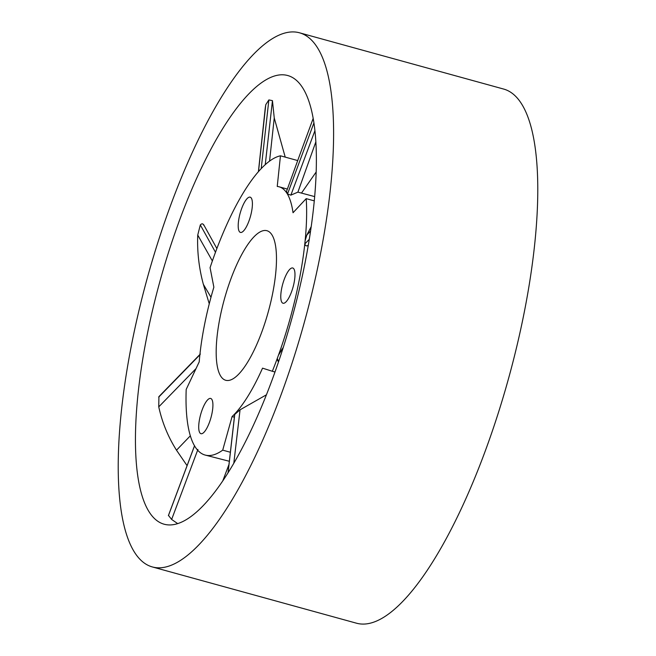 <?xml version="1.0" encoding="UTF-8"?>
<svg xmlns="http://www.w3.org/2000/svg" width="656" height="656" viewBox="0 0 656 656"><rect width="100%" height="100%" fill="white"/><g stroke="black" fill="none" stroke-linecap="round" stroke-linejoin="round"><path stroke-width="0.98" d="M320.333 254.7A277.021 81.574 105.4 0 1 152.315 566.932A277.021 81.574 105.4 0 1 131.487 345.04A277.021 81.574 105.4 0 1 299.505 32.8A277.021 81.574 105.4 0 1 320.333 254.7M152.315 566.932L356.495 623.2A277.021 81.574 -74.6 0 0 524.513 310.96A277.021 81.574 -74.6 0 0 503.685 89.068L299.505 32.8M209.264 303.826L203.352 284.31C198.94 267.927 197.071 251.51 197.743 235.061L200.31 224.926C201.884 223.319 203.073 223.483 203.868 225.418M146.591 337.807A232.7 68.519 105.4 0 1 287.73 75.53A232.7 68.519 105.4 0 1 305.229 261.924A232.7 68.519 105.4 0 1 164.09 524.201A232.7 68.519 105.4 0 1 146.591 337.807M285.221 157.12L274.249 117.957L272.453 100.655L268.87 99.917L261.195 168.682M258.407 171.692L265.221 108.306L265.778 104.673L268.87 99.917M272.765 292.847A77.564 22.837 -74.6 0 0 266.935 230.715A77.564 22.837 -74.6 0 0 219.891 318.144A77.564 22.837 -74.6 0 0 225.721 380.275A77.564 22.837 -74.6 0 0 272.765 292.847M251.535 211.814A18.286 5.387 -74.6 0 0 250.157 197.161A18.286 5.387 -74.6 0 0 239.071 217.776A18.286 5.387 -74.6 0 0 240.44 232.421A18.286 5.387 -74.6 0 0 251.535 211.814M212.044 413.091A18.286 5.387 -74.6 0 0 210.666 398.446A18.286 5.387 -74.6 0 0 199.58 419.053A18.286 5.387 -74.6 0 0 200.949 433.698A18.286 5.387 -74.6 0 0 212.044 413.091M294.109 282.638A18.286 5.387 -74.6 0 0 292.732 267.992A18.286 5.387 -74.6 0 0 281.645 288.599A18.286 5.387 -74.6 0 0 283.015 303.244A18.286 5.387 -74.6 0 0 294.109 282.638M309.279 239.309L304.835 243.917C305.483 245.943 306.573 246.402 308.115 245.303L308.312 245.147M304.835 243.917L304.86 243.319A155.136 45.682 105.4 0 1 299.202 280.202A155.136 45.682 105.4 0 1 278.439 355.257L283.294 347.319M278.48 361.964L277.275 359.767L277.406 358.094A155.136 45.682 105.4 0 1 272.33 371.271L262.539 368.155A123.139 36.26 105.4 0 1 232.085 416.568L234.364 417.2M274.979 372.001L272.33 371.271M230.354 452.255L222.712 450.147A155.136 45.682 105.4 0 1 205.115 455.051A155.136 45.682 105.4 0 1 195.275 447.056L194.635 446.023A155.136 45.682 105.4 0 1 186.197 389.402L199.211 361.874A123.139 36.26 105.4 0 1 213.864 287.18L210.076 267.697A155.136 45.682 105.4 0 1 214.217 255.733L215.25 252.896A155.136 45.682 105.4 0 1 259.719 170.207L260.899 168.936A155.136 45.682 105.4 0 1 280.456 155.808L277.234 186.452A123.139 36.26 105.4 0 1 279.038 186.78A123.139 36.26 105.4 0 1 293.035 212.733L306.196 198.637A155.136 45.682 105.4 0 1 305.138 240.588L306.852 235.004L311.206 226.632M266.402 394.814L240.055 409.811L234.75 414.436M286.574 191.257L299.415 155.857L286.524 191.372L287.5 194.037L290.87 195.135L297.898 192.134L314.675 196.603M297.693 160.564L280.456 155.808M314.281 200.867L306.196 198.637M205.115 455.051L229.329 461.275M232.085 416.568L222.712 450.147M187.067 465.629L176.497 450.196C168.059 436.798 162.147 422.349 158.752 406.868L158.916 396.626L200.351 354.019M316.184 171.979L301.555 192.987M177.678 523.603L171.642 519.445L168.494 515.444M305.138 240.588L304.86 243.319M278.439 355.257L277.406 358.094M158.703 397.126L199.99 354.724M196.046 368.574L158.752 406.868M203.352 284.31L210.986 297.258M176.497 450.196L190.338 435.814M313.183 118.383L299.415 155.857L313.191 118.416M297.898 192.134L315.864 141.811M306.852 235.004L310.559 231.068M240.055 409.811L233.815 463.193M281.842 349.287L282.367 350.23M290.87 195.135L314.929 130.667M228.969 464.464L222.827 480.774M197.923 449.434L171.642 519.445M269.559 161.122L274.249 117.957M265.254 164.648L272.453 100.655M258.497 171.585L265.778 104.673M212.364 260.957L197.743 235.061M228.091 472.681L234.799 413.985M278.685 361.349L277.234 358.701M313.929 122.91L287.5 194.037M168.412 515.649L194.545 445.809M200.31 224.926L215.512 252.306M287.353 189.076L279.038 186.78M234.709 414.207L228.026 472.787M168.412 515.534L194.545 445.686M203.663 224.672L216.874 248.534"/></g></svg>
